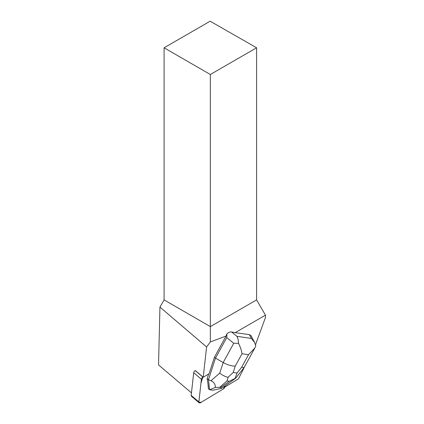 <?xml version="1.0" encoding="UTF-8"?>
<svg xmlns="http://www.w3.org/2000/svg" width="424" height="424" viewBox="0 0 424 424"><rect width="100%" height="100%" fill="white"/><g stroke="black" fill="none" stroke-linecap="round" stroke-linejoin="round"><path stroke-width="0.64" d="M199.142 402.8L191.441 396.26A2.056 1.177 -49.7 0 1 191.176 395.396L193.694 372.723A2.056 1.177 -49.7 0 1 195.188 370.571L202.889 377.111A2.056 1.177 130.3 0 0 201.395 379.257L198.877 401.936A2.056 1.177 130.3 0 0 199.142 402.8A2.056 1.177 130.3 0 0 200.578 402.683L223.337 388.946A2.056 1.177 130.3 0 0 224.831 386.799L224.921 385.957L223.331 388.951L201.188 402.312L198.872 402.138L200.955 383.254L202.889 377.111M255.518 344.728L265.466 317.428L265.466 315.164L235.119 332.681L231.557 331.944C230.068 331.791 228.525 332.411 226.935 333.815L226.755 337.589L233.746 343.302L223.188 362.531C227.545 364.921 231.562 366.119 235.235 366.119L242.03 353.749C241.616 350.717 240.456 347.24 238.537 343.323C238.436 340.398 237.891 338.061 236.899 336.306L231.557 331.944M249.328 334.578L251.363 338.447L254.612 342.491L251.061 335.744L249.328 334.578L235.119 332.681M244.653 366.564L238.527 378.802L225.08 386.916L225.213 385.75M195.284 370.523L203.223 377.259L209.074 373.73L214.438 357.215L226.045 336.084L210.346 341.94L206.589 346.949L159.938 307.098L158.534 364.916L191.457 392.873M203.223 377.259L206.589 346.949M207.182 378.611L208.173 385.511A6.678 3.827 130.3 0 0 208.385 387.419L208.301 388.644L209.599 389.741L208.476 379.713L207.182 378.611L208.693 373.963M208.385 387.419L208.173 385.511M164.093 47.79L210.346 74.497L256.605 47.79L210.145 21.2L164.093 47.79L164.093 299.901L159.938 307.098M256.605 47.79L256.605 299.901L265.466 315.164M210.346 341.94L210.346 326.607L256.605 299.901M164.093 299.901L210.346 326.607L210.346 74.497M226.045 336.084L226.935 333.815M226.755 337.589L215.487 358.105L214.438 357.215M228.032 377.334L227.068 380.906L229.352 381.245L235.113 378.383L237.058 373.035L233.174 372.463L228.032 377.334C225.144 376.629 222.383 375.229 219.743 373.131L223.188 362.531L215.487 358.105L208.476 379.713L210.956 380.747C213.982 382.077 215.445 384.319 215.344 387.467L209.599 389.741M209.626 389.757L212.8 390.228L221.492 388.379L235.58 378.25M221.492 388.379L220.713 387.499L219.643 387.34L215.344 387.467M254.612 342.491L255.789 345.878L254.893 347.94L248.543 354.713L241.749 367.083C243.111 367.592 243.933 367.693 244.203 367.38L254.586 348.475M235.113 378.383L235.776 378.07M238.537 343.323L233.746 343.302M191.176 395.396L198.877 401.936M201.395 379.257L193.694 372.723M251.363 338.447L236.899 336.306M241.749 367.083L237.058 373.035M242.03 353.749L248.543 354.713M233.174 372.463L235.235 366.119M219.743 373.131L210.956 380.747M229.352 381.245L220.713 387.499M219.643 387.34L227.068 380.906M244.203 367.38L235.829 378.007"/></g></svg>
